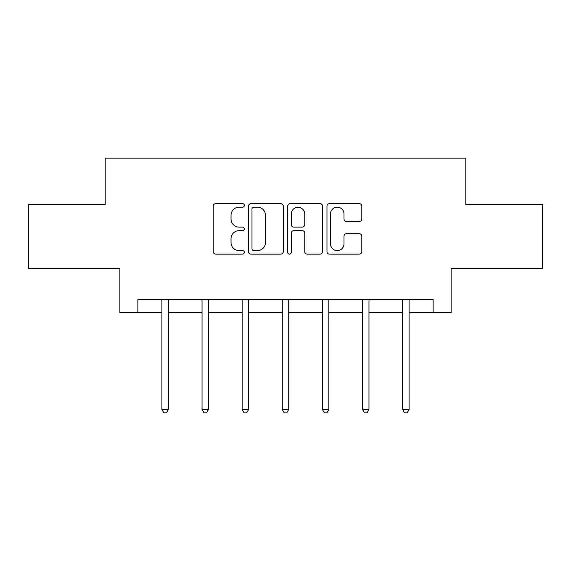 <?xml version="1.0" encoding="UTF-8"?>
<svg xmlns="http://www.w3.org/2000/svg" width="571" height="571" viewBox="0 0 571 571"><rect width="100%" height="100%" fill="white"/><g stroke="black" fill="none" stroke-linecap="round" stroke-linejoin="round"><path stroke-width="0.86" d="M244.345 205.41A1.77 1.77 0 0 0 242.582 203.64L215.759 203.64A2.527 2.527 0 0 0 213.233 206.167L213.233 251.611A2.527 2.527 0 0 0 215.759 254.138L242.582 254.138A1.77 1.77 0 0 0 244.345 252.368A1.77 1.77 0 0 0 242.582 250.598L239.106 250.598A8.08 8.08 0 0 1 231.034 242.525L231.034 238.735A8.08 8.08 0 0 1 239.106 230.655L242.582 230.655A1.77 1.77 0 0 0 244.345 228.885A1.77 1.77 0 0 0 242.582 227.122L239.106 227.122A8.08 8.08 0 0 1 231.034 219.043L231.034 215.253A8.08 8.08 0 0 1 239.106 207.173L242.582 207.173A1.77 1.77 0 0 0 244.345 205.41M359.28 221.441A2.527 2.527 0 0 0 361.807 218.914L361.807 206.167A2.527 2.527 0 0 0 359.28 203.64L329.496 203.64A2.527 2.527 0 0 0 326.969 206.167L326.969 251.611A2.527 2.527 0 0 0 329.496 254.138L359.28 254.138A2.527 2.527 0 0 0 361.807 251.611L361.807 236.208A2.527 2.527 0 0 0 359.28 233.689L346.533 233.689A2.527 2.527 0 0 0 344.006 236.208L344.006 243.846A6.752 6.752 0 0 1 337.254 250.598A6.752 6.752 0 0 1 330.502 243.846L330.502 213.932A6.752 6.752 0 0 1 337.254 207.173A6.752 6.752 0 0 1 344.006 213.932L344.006 218.914A2.527 2.527 0 0 0 346.533 221.441L359.28 221.441M137.861 312.48L137.861 299.618L433.139 299.618L433.139 312.48L451.14 312.48L451.14 268.755L542.45 268.755L542.45 204.454L465.8 204.454L465.8 158.16L105.2 158.16L105.2 204.454L28.55 204.454L28.55 268.755L119.86 268.755L119.86 312.48L161.914 312.48M283.287 206.167A2.527 2.527 0 0 0 280.768 203.64L250.976 203.64A2.527 2.527 0 0 0 248.449 206.167L248.449 251.611A2.527 2.527 0 0 0 250.976 254.138L280.768 254.138A2.527 2.527 0 0 0 283.287 251.611L283.287 206.167M290.232 203.64L320.024 203.64A2.527 2.527 0 0 1 322.551 206.167L322.551 251.611A2.527 2.527 0 0 1 320.024 254.138L307.277 254.138A2.527 2.527 0 0 1 304.75 251.611L304.75 233.182A2.527 2.527 0 0 0 302.223 230.655L293.765 230.655A2.527 2.527 0 0 0 291.246 233.182L291.246 252.368A1.77 1.77 0 0 1 289.476 254.138A1.77 1.77 0 0 1 287.713 252.368L287.713 206.167A2.527 2.527 0 0 1 290.232 203.64M168.345 312.48L202.034 312.48M208.465 312.48L242.161 312.48M248.592 312.48L282.288 312.48M288.712 312.48L322.408 312.48M328.839 312.48L362.535 312.48M368.966 312.48L402.655 312.48M409.086 312.48L433.139 312.48M253.752 207.173A1.77 1.77 0 0 0 251.982 208.943L251.982 248.835A1.77 1.77 0 0 0 253.752 250.598L257.414 250.598A8.08 8.08 0 0 0 265.494 242.525L265.494 215.253A8.08 8.08 0 0 0 257.414 207.173L253.752 207.173M304.75 214.054A6.752 6.752 0 0 0 297.998 207.302A6.752 6.752 0 0 0 291.246 214.054L291.246 224.596A2.527 2.527 0 0 0 293.765 227.122L302.223 227.122A2.527 2.527 0 0 0 304.75 224.596L304.75 214.054M168.681 299.618L168.531 299.996A2.57 2.57 0 0 0 168.345 300.96L168.345 409.5L161.914 409.5L161.914 300.96A2.57 2.57 0 0 0 161.729 299.996L161.572 299.618M168.345 409.5L166.411 412.84L163.841 412.84L161.914 409.5M208.808 299.618L208.651 299.996A2.57 2.57 0 0 0 208.465 300.96L208.465 409.5L202.034 409.5L202.034 300.96A2.57 2.57 0 0 0 201.849 299.996L201.699 299.618M208.465 409.5L206.538 412.84L203.968 412.84L202.034 409.5M248.927 299.618L248.778 299.996A2.57 2.57 0 0 0 248.592 300.96L248.592 409.5L242.161 409.5L242.161 300.96A2.57 2.57 0 0 0 241.976 299.996L241.826 299.618M248.592 409.5L246.665 412.84L244.088 412.84L242.161 409.5M289.054 299.618L288.905 299.996A2.57 2.57 0 0 0 288.712 300.96L288.712 409.5L282.288 409.5L282.288 300.96A2.57 2.57 0 0 0 282.095 299.996L281.946 299.618M288.712 409.5L286.785 412.84L284.215 412.84L282.288 409.5M329.174 299.618L329.024 299.996A2.57 2.57 0 0 0 328.839 300.96L328.839 409.5L322.408 409.5L322.408 300.96A2.57 2.57 0 0 0 322.222 299.996L322.073 299.618M328.839 409.5L326.912 412.84L324.335 412.84L322.408 409.5M369.301 299.618L369.152 299.996A2.57 2.57 0 0 0 368.966 300.96L368.966 409.5L362.535 409.5L362.535 300.96A2.57 2.57 0 0 0 362.349 299.996L362.192 299.618M368.966 409.5L367.032 412.84L364.462 412.84L362.535 409.5M409.428 299.618L409.271 299.996A2.57 2.57 0 0 0 409.086 300.96L409.086 409.5L402.655 409.5L402.655 300.96A2.57 2.57 0 0 0 402.469 299.996L402.319 299.618M409.086 409.5L407.159 412.84L404.589 412.84L402.655 409.5"/></g></svg>
